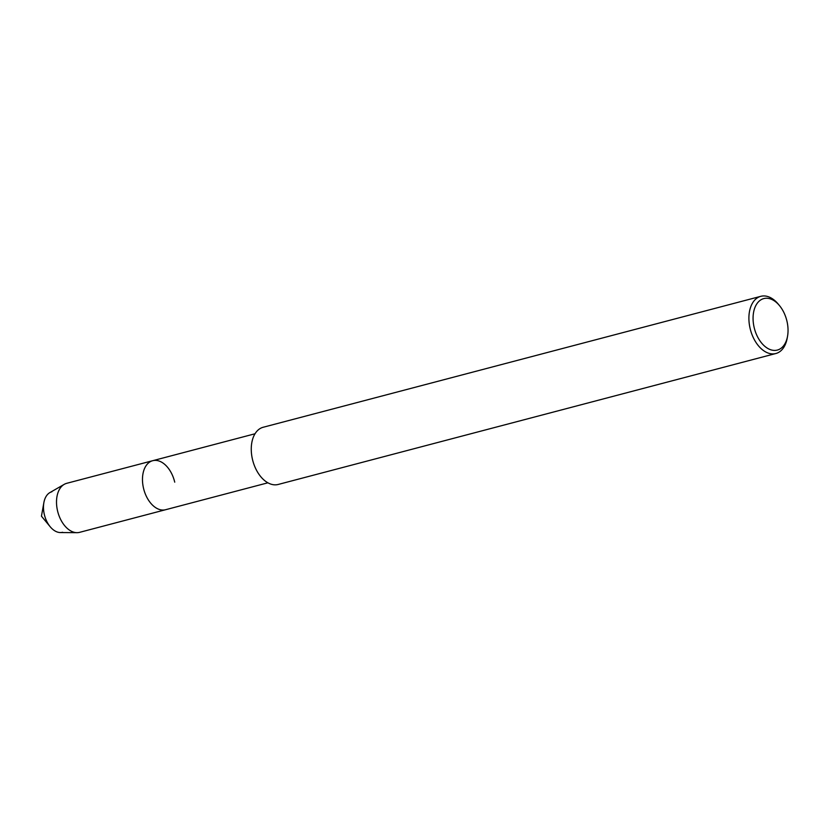 <?xml version="1.0" encoding="UTF-8"?>
<svg xmlns="http://www.w3.org/2000/svg" width="829" height="829" viewBox="0 0 829 829"><rect width="100%" height="100%" fill="white"/><g stroke="black" fill="none" stroke-linecap="round" stroke-linejoin="round"><path stroke-width="1.24" d="M62.579 532.28A20.953 13.129 -104.7 0 1 50.206 526.757A20.953 13.129 -104.7 0 1 43.864 502.664A20.953 13.129 -104.7 0 1 51.906 491.763M786.939 321.124A26.611 16.673 -104.7 0 1 787.55 336.222A26.611 16.673 -104.7 0 1 764.752 346.263A26.611 16.673 -104.7 0 1 754.711 308.108A26.611 16.673 -104.7 0 1 779.498 305.621A26.611 16.673 -104.7 0 1 786.939 321.124M787.55 336.222L787.208 338.139A29.575 18.528 -104.7 0 1 775.861 353.517A29.575 18.528 -104.7 0 1 750.411 329.652A29.575 18.528 -104.7 0 1 760.794 296.326A29.575 18.528 -104.7 0 1 778.265 304.129L779.498 305.621M775.851 353.517L278.212 484.457A29.575 18.528 -104.7 0 1 252.772 460.592A29.575 18.528 -104.7 0 1 263.156 427.267L760.804 296.326M255.011 433.774L152.681 460.706A25.347 15.886 -104.7 0 0 143.769 489.265A25.347 15.886 -104.7 0 0 165.582 509.721A25.347 15.886 -104.7 0 1 143.769 489.265A25.347 15.886 -104.7 0 1 152.671 460.706A25.347 15.886 -104.7 0 1 174.732 482.157M267.912 482.799L79.615 532.342A25.347 15.886 -104.7 0 1 76.952 532.674A25.347 15.886 -104.7 0 1 57.802 511.866A25.347 15.886 -104.7 0 1 64.237 484.343A25.347 15.886 -104.7 0 1 66.703 483.328M76.952 532.674L60.372 532.56A20.953 13.129 -104.7 0 1 44.548 515.358A20.953 13.129 -104.7 0 1 49.864 492.602L64.237 484.343M50.206 526.757L41.45 516.177L43.864 502.664M152.681 460.706L66.714 483.317"/></g></svg>
